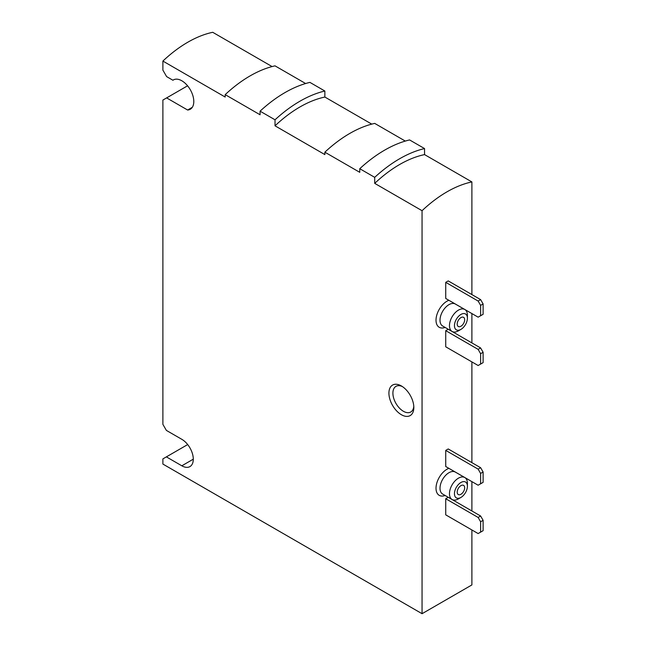 <?xml version="1.0" encoding="UTF-8"?>
<svg xmlns="http://www.w3.org/2000/svg" width="646" height="646" viewBox="0 0 646 646"><rect width="100%" height="100%" fill="white"/><g stroke="black" fill="none" stroke-linecap="round" stroke-linejoin="round"><path stroke-width="0.97" d="M471.895 294.584L471.895 181.93A116.296 67.144 120 0 0 422.056 210.701L422.056 613.7L471.895 584.929L471.895 529.962M471.895 510.97L471.895 481.617M471.895 462.633L471.895 361.913M471.895 342.921L471.895 313.568M445.732 282.35L445.732 298.468L478.129 317.17L483.111 314.295L483.111 303.935L480.616 299.615L448.227 280.913L445.732 282.35L478.129 301.052L480.616 299.615M445.732 330.695L445.732 346.805L478.129 365.515L483.111 362.632L483.111 352.272L480.616 347.96L448.227 329.258L445.732 330.695L478.129 349.397L480.616 347.96M445.732 450.399L445.732 466.517L478.129 485.219L483.111 482.344L483.111 471.984L480.616 467.664L448.227 448.962L445.732 450.399L478.129 469.101L480.616 467.664M445.732 498.744L445.732 514.854L478.129 533.564L483.111 530.681L483.111 520.321L480.616 516.009L448.227 497.307L445.732 498.744L478.129 517.446L480.616 516.009M272.087 66.57L212.728 32.3A116.296 67.144 120 0 0 162.889 61.071L162.889 70.131L166.628 76.608L172.91 80.241L173.855 79.692M371.765 124.121L324.865 97.045L324.865 91.021A123.346 71.213 120 0 0 275.026 119.801L260.08 111.169L260.08 114.77L225.188 94.631A119.122 68.775 120 0 1 275.026 65.86L305.631 83.528M324.865 91.021L309.918 82.389A123.346 71.213 120 0 0 260.08 111.169M471.895 181.93L424.551 154.596L424.551 148.572A123.346 71.213 120 0 0 374.712 177.343L359.757 168.711L359.757 172.321L324.865 152.181A119.122 68.775 120 0 1 374.712 123.402L405.308 141.078M424.551 148.572L409.596 139.94A123.346 71.213 120 0 0 359.757 168.711M401.376 385.945L401.376 385.945A17.62 10.175 60 0 1 413.836 407.521A17.62 10.175 60 0 1 401.376 414.716A17.62 10.175 60 0 1 388.916 393.139A17.62 10.175 60 0 1 401.376 385.945M422.056 613.7L162.889 464.07L162.889 458.894L166.377 456.875L181.825 465.798A16.215 9.359 -120 0 0 189.932 466.598A16.215 9.359 -120 0 0 192.419 453.605A16.215 9.359 -120 0 0 181.825 439.32L166.377 430.406L162.889 424.357L162.889 100.057L166.628 97.901L187.615 110.022A16.917 9.763 -120 0 0 190.287 109.247A16.917 9.763 -120 0 0 190.287 89.713A16.917 9.763 -120 0 0 173.37 79.942A16.917 9.763 -120 0 0 172.91 80.241M422.056 210.701L374.712 183.367L374.712 177.343M324.865 152.181L324.865 154.596L275.026 125.817L275.026 119.801M225.188 94.631L225.188 97.045L162.889 61.071M324.865 97.045A116.296 67.144 120 0 0 275.026 125.817M424.551 154.596A116.296 67.144 120 0 0 374.712 183.367M166.628 97.901L187.582 85.805M187.615 110.022L192.29 107.325M166.377 456.875L187.687 444.569M413.787 406.302A14.801 8.543 60 0 1 410.767 411.995A14.801 8.543 60 0 1 395.966 403.451A14.801 8.543 60 0 1 395.966 386.365A14.801 8.543 60 0 1 402.418 386.591M460.929 326.23A5.289 3.052 -60 0 1 458.289 326.496A5.289 3.052 -60 0 1 458.289 320.392A5.289 3.052 -60 0 1 463.578 317.339A5.289 3.052 -60 0 1 464.385 321.579A5.289 3.052 -60 0 1 460.929 326.23M458.442 330.841L460.929 329.395A9.165 5.289 -60 0 1 454.453 325.657A9.165 5.289 -60 0 1 460.929 314.432A9.165 5.289 -60 0 1 467.413 318.179A9.165 5.289 -60 0 1 460.929 329.395L458.442 330.841A12.686 7.324 -60 0 1 452.095 331.463A12.686 7.324 -60 0 1 452.095 316.815A12.686 7.324 -60 0 1 464.781 309.491A12.686 7.324 -60 0 1 467.413 315.296L467.413 318.179M480.616 315.733L480.616 305.372L478.129 301.052M480.616 305.372L483.111 303.935M480.616 364.069L480.616 353.717L478.129 349.397M480.616 353.717L483.111 352.272M460.929 494.279A5.289 3.052 -60 0 1 458.289 494.545A5.289 3.052 -60 0 1 458.289 488.441A5.289 3.052 -60 0 1 463.578 485.388A5.289 3.052 -60 0 1 464.385 489.628A5.289 3.052 -60 0 1 460.929 494.279M458.442 498.89L460.929 497.444A9.165 5.289 -60 0 1 454.453 493.705A9.165 5.289 -60 0 1 460.929 482.481A9.165 5.289 -60 0 1 467.413 486.228A9.165 5.289 -60 0 1 460.929 497.444L458.442 498.89A12.686 7.324 -60 0 1 452.095 499.511A12.686 7.324 -60 0 1 452.095 484.863A12.686 7.324 -60 0 1 464.781 477.539A12.686 7.324 -60 0 1 467.413 483.345L467.413 486.228M480.616 483.781L480.616 473.421L478.129 469.101M480.616 473.421L483.111 471.984M480.616 532.118L480.616 521.766L478.129 517.446M480.616 521.766L483.111 520.321M445.094 495.474A15.504 8.955 -60 0 1 436.179 485.953A15.504 8.955 -60 0 1 448.889 468.334M445.094 327.425A15.504 8.955 -60 0 1 436.179 317.905A15.504 8.955 -60 0 1 448.889 300.293M181.825 465.798L193.291 459.177M452.095 331.463L442.631 325.996A12.686 7.324 -60 0 1 442.631 311.348A12.686 7.324 -60 0 1 455.317 304.024L464.781 309.491M452.095 499.511L442.631 494.045A12.686 7.324 -60 0 1 442.631 479.397A12.686 7.324 -60 0 1 455.317 472.073L464.781 477.539"/></g></svg>
